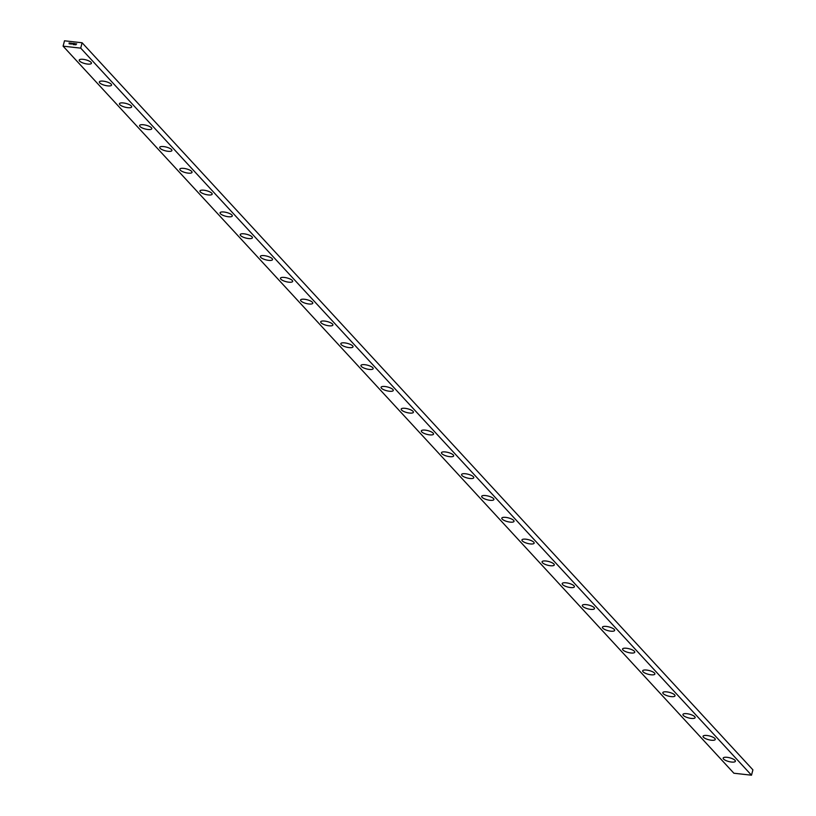 <?xml version="1.0" encoding="UTF-8"?>
<svg xmlns="http://www.w3.org/2000/svg" width="816" height="816" viewBox="0 0 816 816"><rect width="100%" height="100%" fill="white"/><g stroke="black" fill="none" stroke-linecap="round" stroke-linejoin="round"><path stroke-width="1.22" d="M79.591 61.057A6.314 1.928 -165.4 0 0 86.19 63.862A6.314 1.928 -165.4 0 0 91.423 63.281A6.314 1.928 -165.4 0 0 91.045 62.332A6.314 1.928 -165.4 0 0 84.446 59.527A6.314 1.928 -165.4 0 0 79.213 60.098A6.314 1.928 -165.4 0 0 79.591 61.057M99.715 82.865A6.314 1.928 -165.4 0 0 106.315 85.67A6.314 1.928 -165.4 0 0 111.547 85.099A6.314 1.928 -165.4 0 0 111.17 84.14A6.314 1.928 -165.4 0 0 104.57 81.345A6.314 1.928 -165.4 0 0 99.338 81.916A6.314 1.928 -165.4 0 0 99.715 82.865M119.84 104.683A6.314 1.928 -165.4 0 0 126.439 107.477A6.314 1.928 -165.4 0 0 131.672 106.906A6.314 1.928 -165.4 0 0 131.294 105.958A6.314 1.928 -165.4 0 0 124.695 103.153A6.314 1.928 -165.4 0 0 119.462 103.724A6.314 1.928 -165.4 0 0 119.84 104.683M139.964 126.49A6.314 1.928 -165.4 0 0 146.564 129.295A6.314 1.928 -165.4 0 0 151.796 128.724A6.314 1.928 -165.4 0 0 151.419 127.765A6.314 1.928 -165.4 0 0 144.82 124.96A6.314 1.928 -165.4 0 0 139.587 125.542A6.314 1.928 -165.4 0 0 139.964 126.49M160.089 148.298A6.314 1.928 -165.4 0 0 166.688 151.103A6.314 1.928 -165.4 0 0 171.921 150.532A6.314 1.928 -165.4 0 0 171.544 149.583A6.314 1.928 -165.4 0 0 164.944 146.778A6.314 1.928 -165.4 0 0 159.712 147.349A6.314 1.928 -165.4 0 0 160.089 148.298M180.214 170.116A6.314 1.928 -165.4 0 0 186.803 172.921A6.314 1.928 -165.4 0 0 192.046 172.339A6.314 1.928 -165.4 0 0 191.668 171.391A6.314 1.928 -165.4 0 0 185.069 168.586A6.314 1.928 -165.4 0 0 179.836 169.167A6.314 1.928 -165.4 0 0 180.214 170.116M200.338 191.923A6.314 1.928 -165.4 0 0 206.927 194.728A6.314 1.928 -165.4 0 0 212.17 194.157A6.314 1.928 -165.4 0 0 211.783 193.208A6.314 1.928 -165.4 0 0 205.193 190.403A6.314 1.928 -165.4 0 0 199.961 190.975A6.314 1.928 -165.4 0 0 200.338 191.923M220.463 213.741A6.314 1.928 -165.4 0 0 227.052 216.546A6.314 1.928 -165.4 0 0 232.295 215.965A6.314 1.928 -165.4 0 0 231.907 215.016A6.314 1.928 -165.4 0 0 225.318 212.211A6.314 1.928 -165.4 0 0 220.075 212.782A6.314 1.928 -165.4 0 0 220.463 213.741M240.587 235.549A6.314 1.928 -165.4 0 0 247.177 238.354A6.314 1.928 -165.4 0 0 252.419 237.782A6.314 1.928 -165.4 0 0 252.032 236.824A6.314 1.928 -165.4 0 0 245.443 234.029A6.314 1.928 -165.4 0 0 240.2 234.6A6.314 1.928 -165.4 0 0 240.587 235.549M260.712 257.366A6.314 1.928 -165.4 0 0 267.301 260.161A6.314 1.928 -165.4 0 0 272.544 259.59A6.314 1.928 -165.4 0 0 272.156 258.641A6.314 1.928 -165.4 0 0 265.567 255.836A6.314 1.928 -165.4 0 0 260.324 256.408A6.314 1.928 -165.4 0 0 260.712 257.366M280.837 279.174A6.314 1.928 -165.4 0 0 287.426 281.979A6.314 1.928 -165.4 0 0 292.669 281.408A6.314 1.928 -165.4 0 0 292.281 280.449A6.314 1.928 -165.4 0 0 285.692 277.644A6.314 1.928 -165.4 0 0 280.449 278.225A6.314 1.928 -165.4 0 0 280.837 279.174M300.961 300.982A6.314 1.928 -165.4 0 0 307.55 303.787A6.314 1.928 -165.4 0 0 312.793 303.215A6.314 1.928 -165.4 0 0 312.406 302.267A6.314 1.928 -165.4 0 0 305.816 299.462A6.314 1.928 -165.4 0 0 300.574 300.033A6.314 1.928 -165.4 0 0 300.961 300.982M321.086 322.799A6.314 1.928 -165.4 0 0 327.675 325.604A6.314 1.928 -165.4 0 0 332.908 325.023A6.314 1.928 -165.4 0 0 332.53 324.074A6.314 1.928 -165.4 0 0 325.941 321.269A6.314 1.928 -165.4 0 0 320.698 321.851A6.314 1.928 -165.4 0 0 321.086 322.799M341.2 344.607A6.314 1.928 -165.4 0 0 347.8 347.412A6.314 1.928 -165.4 0 0 353.032 346.841A6.314 1.928 -165.4 0 0 352.655 345.892A6.314 1.928 -165.4 0 0 346.055 343.087A6.314 1.928 -165.4 0 0 340.823 343.658A6.314 1.928 -165.4 0 0 341.2 344.607M361.325 366.425A6.314 1.928 -165.4 0 0 367.924 369.23A6.314 1.928 -165.4 0 0 373.157 368.648A6.314 1.928 -165.4 0 0 372.779 367.7A6.314 1.928 -165.4 0 0 366.18 364.895A6.314 1.928 -165.4 0 0 360.947 365.466A6.314 1.928 -165.4 0 0 361.325 366.425M381.449 388.232A6.314 1.928 -165.4 0 0 388.049 391.037A6.314 1.928 -165.4 0 0 393.281 390.466A6.314 1.928 -165.4 0 0 392.904 389.507A6.314 1.928 -165.4 0 0 386.305 386.713A6.314 1.928 -165.4 0 0 381.072 387.284A6.314 1.928 -165.4 0 0 381.449 388.232M401.574 410.04A6.314 1.928 -165.4 0 0 408.173 412.845A6.314 1.928 -165.4 0 0 413.406 412.274A6.314 1.928 -165.4 0 0 413.029 411.325A6.314 1.928 -165.4 0 0 406.429 408.52A6.314 1.928 -165.4 0 0 401.197 409.091A6.314 1.928 -165.4 0 0 401.574 410.04M421.699 431.858A6.314 1.928 -165.4 0 0 428.298 434.663A6.314 1.928 -165.4 0 0 433.531 434.092A6.314 1.928 -165.4 0 0 433.153 433.133A6.314 1.928 -165.4 0 0 426.554 430.328A6.314 1.928 -165.4 0 0 421.321 430.909A6.314 1.928 -165.4 0 0 421.699 431.858M441.823 453.665A6.314 1.928 -165.4 0 0 448.412 456.47A6.314 1.928 -165.4 0 0 453.655 455.899A6.314 1.928 -165.4 0 0 453.278 454.951A6.314 1.928 -165.4 0 0 446.678 452.146A6.314 1.928 -165.4 0 0 441.446 452.717A6.314 1.928 -165.4 0 0 441.823 453.665M461.948 475.483A6.314 1.928 -165.4 0 0 468.537 478.288A6.314 1.928 -165.4 0 0 473.78 477.707A6.314 1.928 -165.4 0 0 473.392 476.758A6.314 1.928 -165.4 0 0 466.803 473.953A6.314 1.928 -165.4 0 0 461.57 474.535A6.314 1.928 -165.4 0 0 461.948 475.483M482.072 497.291A6.314 1.928 -165.4 0 0 488.662 500.096A6.314 1.928 -165.4 0 0 493.904 499.525A6.314 1.928 -165.4 0 0 493.517 498.576A6.314 1.928 -165.4 0 0 486.928 495.771A6.314 1.928 -165.4 0 0 481.685 496.342A6.314 1.928 -165.4 0 0 482.072 497.291M502.197 519.109A6.314 1.928 -165.4 0 0 508.786 521.914A6.314 1.928 -165.4 0 0 514.029 521.332A6.314 1.928 -165.4 0 0 513.641 520.384A6.314 1.928 -165.4 0 0 507.052 517.579A6.314 1.928 -165.4 0 0 501.809 518.15A6.314 1.928 -165.4 0 0 502.197 519.109M522.322 540.916A6.314 1.928 -165.4 0 0 528.911 543.721A6.314 1.928 -165.4 0 0 534.154 543.15A6.314 1.928 -165.4 0 0 533.766 542.191A6.314 1.928 -165.4 0 0 527.177 539.386A6.314 1.928 -165.4 0 0 521.934 539.968A6.314 1.928 -165.4 0 0 522.322 540.916M542.446 562.724A6.314 1.928 -165.4 0 0 549.035 565.529A6.314 1.928 -165.4 0 0 554.278 564.958A6.314 1.928 -165.4 0 0 553.891 564.009A6.314 1.928 -165.4 0 0 547.301 561.204A6.314 1.928 -165.4 0 0 542.059 561.775A6.314 1.928 -165.4 0 0 542.446 562.724M562.571 584.542A6.314 1.928 -165.4 0 0 569.16 587.347A6.314 1.928 -165.4 0 0 574.403 586.775A6.314 1.928 -165.4 0 0 574.015 585.817A6.314 1.928 -165.4 0 0 567.426 583.012A6.314 1.928 -165.4 0 0 562.183 583.593A6.314 1.928 -165.4 0 0 562.571 584.542M582.695 606.349A6.314 1.928 -165.4 0 0 589.285 609.154A6.314 1.928 -165.4 0 0 594.517 608.583A6.314 1.928 -165.4 0 0 594.14 607.634A6.314 1.928 -165.4 0 0 587.551 604.829A6.314 1.928 -165.4 0 0 582.308 605.401A6.314 1.928 -165.4 0 0 582.695 606.349M602.81 628.167A6.314 1.928 -165.4 0 0 609.409 630.972A6.314 1.928 -165.4 0 0 614.642 630.391A6.314 1.928 -165.4 0 0 614.264 629.442A6.314 1.928 -165.4 0 0 607.665 626.637A6.314 1.928 -165.4 0 0 602.432 627.208A6.314 1.928 -165.4 0 0 602.81 628.167M622.934 649.975A6.314 1.928 -165.4 0 0 629.534 652.78A6.314 1.928 -165.4 0 0 634.766 652.208A6.314 1.928 -165.4 0 0 634.389 651.26A6.314 1.928 -165.4 0 0 627.79 648.455A6.314 1.928 -165.4 0 0 622.557 649.026A6.314 1.928 -165.4 0 0 622.934 649.975M643.059 671.792A6.314 1.928 -165.4 0 0 649.658 674.587A6.314 1.928 -165.4 0 0 654.891 674.016A6.314 1.928 -165.4 0 0 654.514 673.067A6.314 1.928 -165.4 0 0 647.914 670.262A6.314 1.928 -165.4 0 0 642.682 670.834A6.314 1.928 -165.4 0 0 643.059 671.792M663.184 693.6A6.314 1.928 -165.4 0 0 669.783 696.405A6.314 1.928 -165.4 0 0 675.016 695.834A6.314 1.928 -165.4 0 0 674.638 694.875A6.314 1.928 -165.4 0 0 668.039 692.07A6.314 1.928 -165.4 0 0 662.806 692.651A6.314 1.928 -165.4 0 0 663.184 693.6M683.308 715.408A6.314 1.928 -165.4 0 0 689.908 718.213A6.314 1.928 -165.4 0 0 695.14 717.641A6.314 1.928 -165.4 0 0 694.763 716.693A6.314 1.928 -165.4 0 0 688.163 713.888A6.314 1.928 -165.4 0 0 682.931 714.459A6.314 1.928 -165.4 0 0 683.308 715.408M703.433 737.225A6.314 1.928 -165.4 0 0 710.022 740.03A6.314 1.928 -165.4 0 0 715.265 739.449A6.314 1.928 -165.4 0 0 714.887 738.5A6.314 1.928 -165.4 0 0 708.288 735.695A6.314 1.928 -165.4 0 0 703.055 736.277A6.314 1.928 -165.4 0 0 703.433 737.225M723.557 759.033A6.314 1.928 -165.4 0 0 730.147 761.838A6.314 1.928 -165.4 0 0 735.389 761.267A6.314 1.928 -165.4 0 0 735.002 760.318A6.314 1.928 -165.4 0 0 728.413 757.513A6.314 1.928 -165.4 0 0 723.18 758.084A6.314 1.928 -165.4 0 0 723.557 759.033M70.819 43.136L70.166 43.962L70.074 43.054L70.207 43.86L70.819 43.136M73.44 43.432L73.205 44.288L72.043 43.758L72.848 43.36L72.859 44.156L73.44 43.432M74.888 43.585L74.46 44.788L74.888 43.585M76.663 43.789L75.786 44.911L76.663 43.789M80.713 48.134L82.11 42.769L64.495 40.8L63.097 46.165L733.89 773.231L751.505 775.2L80.713 48.134L63.097 46.165M75.511 43.748L75.664 44.411L74.99 44.329L75.817 44.197M75.235 44.023L75.837 44.135M73.46 44.676L74.134 43.493L74.46 43.993L73.46 44.676M73.909 43.799L74.46 43.993M70.941 44.033L71.512 43.197L71.839 43.697L70.941 44.033M71.298 43.503L71.839 43.697M69.839 43.024L69.176 43.86L69.085 42.942L69.227 43.748L69.839 43.024M751.505 775.2L752.903 769.835L82.11 42.769M73.664 43.891L74.103 43.595L74.021 44.38M72.318 43.952L72.828 43.87M71.053 43.605L71.482 43.299L71.4 44.095"/></g></svg>
